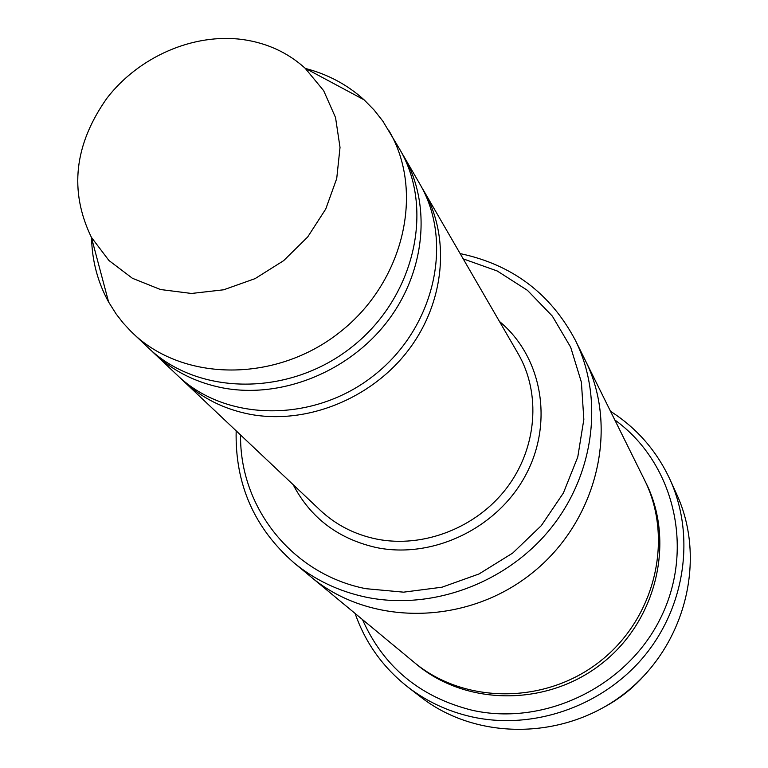 <?xml version="1.0" encoding="UTF-8"?>
<svg xmlns="http://www.w3.org/2000/svg" width="768" height="768" viewBox="0 0 768 768"><rect width="100%" height="100%" fill="white"/><g stroke="black" fill="none" stroke-linecap="round" stroke-linejoin="round"><path stroke-width="1.15" d="M151.44 350.688L154.397 353.578C173.386 371.338 196.358 382.81 223.315 388.003C281.299 398.803 348.336 372.058 386.947 321.994C425.606 271.939 431.779 204.403 403.757 156.25L401.626 152.717M403.757 156.25L419.75 183.859C454.051 241.91 434.659 327.763 374.237 375.168C314.208 423.072 226.195 422.208 177.59 375.485L154.397 353.578M240.586 435.005C239.501 507.206 291.907 574.166 365.75 588.672L403.574 592.166L441.994 587.203L479.011 573.965L512.707 553.075L541.325 525.619L563.376 493.018L577.776 456.989L583.843 419.414L581.395 382.214L570.672 347.213L552.346 316.118L527.424 290.323L497.213 270.979L463.19 258.854M643.056 676.771C632.294 688.579 619.93 698.362 605.962 706.118M236.17 430.829C234.922 483.984 254.198 527.99 294 562.838C314.678 579.859 338.582 591.283 365.731 597.101C431.194 610.858 506.131 583.526 550.426 528.787C594.72 474.048 603.974 397.872 575.328 340.224C550.56 293.482 512.16 264.605 460.147 253.594M180.432 378.086L183.178 380.765C201.619 398.016 223.872 409.181 249.946 414.278C306.019 424.877 370.666 399.206 407.818 350.899C445.008 302.611 450.806 237.264 423.61 190.522L421.632 187.229M305.376 68.448C327.802 74.256 347.386 84.72 364.128 99.85L374.054 109.968L382.829 121.114L399.61 149.088C434.957 208.877 414.643 297.715 351.907 346.944C289.565 396.691 198.442 396.029 148.378 347.894L130.886 331.325L123.149 322.982L116.179 314.026L108.614 302.035C97.795 282.374 92.112 261.024 91.565 237.984M388.963 130.714C424.848 191.405 404.045 281.808 340.08 332.006C276.528 382.723 183.763 382.186 132.941 333.302M242.803 39.542C266.995 42.998 287.77 52.55 305.126 68.227L323.635 90.634L335.539 117.542L340.022 147.437L336.72 178.56L325.747 209.03L307.69 236.976L283.632 260.669L255.043 278.64L223.69 289.786L191.51 293.462L160.474 289.517L132.413 278.285L108.95 260.515L91.402 237.35C68.995 190.963 74.189 144.547 107.002 98.122C139.056 56.592 193.603 32.87 242.803 39.542M362.486 619.574C383.568 666.912 420.067 697.123 471.994 710.218C545.146 726.797 628.387 685.93 661.43 616.339C694.934 546.931 673.296 462.01 614.794 419.923M584.534 358.829L644.448 479.818C673.939 538.474 655.517 617.741 600.442 661.037C545.645 704.678 464.275 704.381 413.962 662.198L309.984 576.077M575.328 340.224L585.187 360.144C619.546 428.352 597.082 521.99 531.322 573.686C465.888 625.805 369.6 626.131 311.117 577.018L294 562.838M585.197 360.144C619.555 428.352 597.091 521.99 531.331 573.686C465.898 625.805 369.6 626.141 311.117 577.027M355.104 613.45C365.405 642.912 382.963 667.421 407.77 686.966C426.643 701.501 447.984 711.456 471.792 716.842C533.098 730.483 602.544 706.426 644.093 656.333C685.622 606.202 695.357 535.171 669.974 479.482C656.65 450.845 636.845 428.122 610.541 411.322M669.974 479.482L676.714 494.294C706.819 559.565 685.613 645.408 625.507 692.707C565.651 740.323 477.235 741.235 420.643 696.931L407.77 686.966M293.165 484.675C310.55 517.949 338.285 538.906 376.378 547.565C432.902 559.248 497.491 528.173 525.629 475.21C554.064 422.362 542.006 356.573 499.45 321.446M183.178 380.765L320.227 510.25C335.904 524.909 354.634 534.499 376.416 539.04C423.254 548.506 476.506 527.818 506.755 487.939C537.034 448.061 541.219 393.427 518.112 353.664L423.61 190.522M645.187 481.344C675.552 539.875 657.504 619.776 602.189 663.235C547.171 707.078 465.264 706.272 415.277 663.274M91.402 237.35L108.614 302.035M305.126 68.227L364.128 99.85"/></g></svg>
